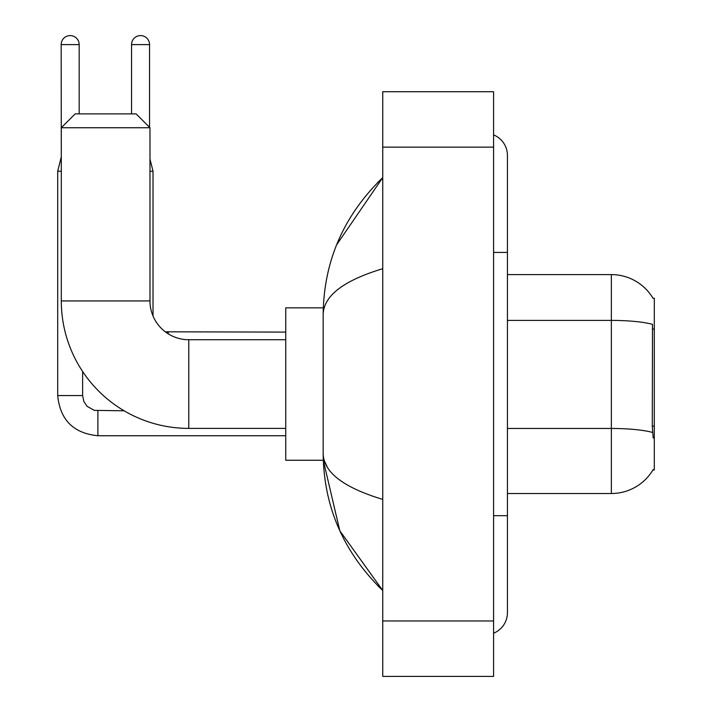 <?xml version="1.0" encoding="UTF-8"?>
<svg xmlns="http://www.w3.org/2000/svg" width="712" height="712" viewBox="0 0 712 712"><rect width="100%" height="100%" fill="white"/><g stroke="black" fill="none" stroke-linecap="round" stroke-linejoin="round"><path stroke-width="1.07" d="M507.433 493.514L611.35 493.514A48.496 48.496 0 0 0 653.18 469.546L652.94 469.956L654.301 469.956L654.301 298.159L653.038 298.328A48.496 48.496 0 0 0 611.35 274.601A48.496 48.496 0 0 1 652.94 298.159A48.496 48.496 0 0 0 611.35 274.601L507.433 274.601M653.18 438.094L652.29 426.052L652.495 324.361A48.496 8.419 180 0 0 611.35 320.4L611.35 274.601A48.496 48.496 0 0 1 653.038 298.328M149.974 171.245L153.027 171.245L153.027 316.003A38.795 38.795 0 0 0 165.291 331.81L168.263 332.103L168.263 333.857A38.795 38.795 0 0 1 165.335 331.837M285.752 428.393L188.769 428.393A127.466 127.466 0 0 1 61.303 300.927L61.303 127.733L75.16 113.884L136.117 113.884L149.974 127.733L61.303 127.733M188.769 428.393L188.769 339.722A38.795 38.795 0 0 1 149.974 300.927L149.974 127.733M323.284 307.851L285.752 307.851L285.752 460.263L323.284 460.263L339.802 530.734L382.745 590.497C343.611 552.512 323.755 506.891 323.159 453.615C323.604 472.261 343.469 487.524 382.745 499.406M61.303 157.388L61.161 44.607A9.007 9.007 0 0 1 70.168 35.6A9.007 9.007 0 0 1 79.174 44.607L79.174 113.884M61.161 157.388L57.699 171.245L57.699 395.56L82.636 395.56L82.636 371.522M57.699 171.245L61.303 171.245M131.551 113.884L131.551 44.607A9.007 9.007 0 0 1 140.549 35.6A9.007 9.007 0 0 1 149.556 44.607L149.556 127.323M493.585 515.684L507.433 515.684L507.433 155.447A22.17 22.17 0 0 0 493.585 134.897A22.17 22.17 0 0 1 507.433 155.447A22.17 22.17 0 0 0 493.585 134.897M493.585 633.217A22.17 22.17 0 0 0 507.433 612.667A22.17 22.17 0 0 1 493.585 633.217A22.17 22.17 0 0 0 507.433 612.667A22.17 22.17 0 0 1 493.585 633.217M382.745 268.709C343.549 280.519 323.693 295.792 323.159 314.499L323.159 453.615M382.745 676.4L493.585 676.4L493.585 91.715L382.745 91.715L382.745 676.4M323.159 314.499C323.755 261.224 343.611 215.594 382.745 177.617L336.651 244.75M327.324 467.188L324.147 460.263M654.301 329.069L652.29 329.069M654.301 426.052L652.29 426.052M611.35 493.514L611.35 320.4L507.433 320.4M652.637 432.469A48.496 8.419 180 0 0 611.35 428.464L507.433 428.464M61.303 300.927L149.974 300.927M285.752 435.735L97.882 435.735C73.505 433.323 60.111 419.938 57.699 395.56C60.111 419.938 73.505 433.323 97.882 435.735C73.505 433.323 60.111 419.938 57.699 395.56C60.111 419.938 73.505 433.323 97.882 435.735C73.505 433.323 60.111 419.938 57.699 395.56C60.111 419.938 73.505 433.323 97.882 435.735L97.882 410.824M61.161 44.607L79.174 44.607M131.551 44.607L149.556 44.607M493.585 252.431L507.433 252.431M382.745 620.98L493.585 620.98M382.745 147.135L493.585 147.135M285.752 339.722L188.769 339.722M82.636 395.56L83.847 401.506L87.104 406.329L94.313 410.37L124.146 410.797M57.699 395.56C60.111 419.938 73.505 433.323 97.882 435.735M165.291 331.81L285.752 332.103M149.974 159.052L153.027 171.245M507.433 515.684L507.433 612.667M382.745 177.617L377.921 182.272M382.745 590.497L377.921 585.842"/></g></svg>
